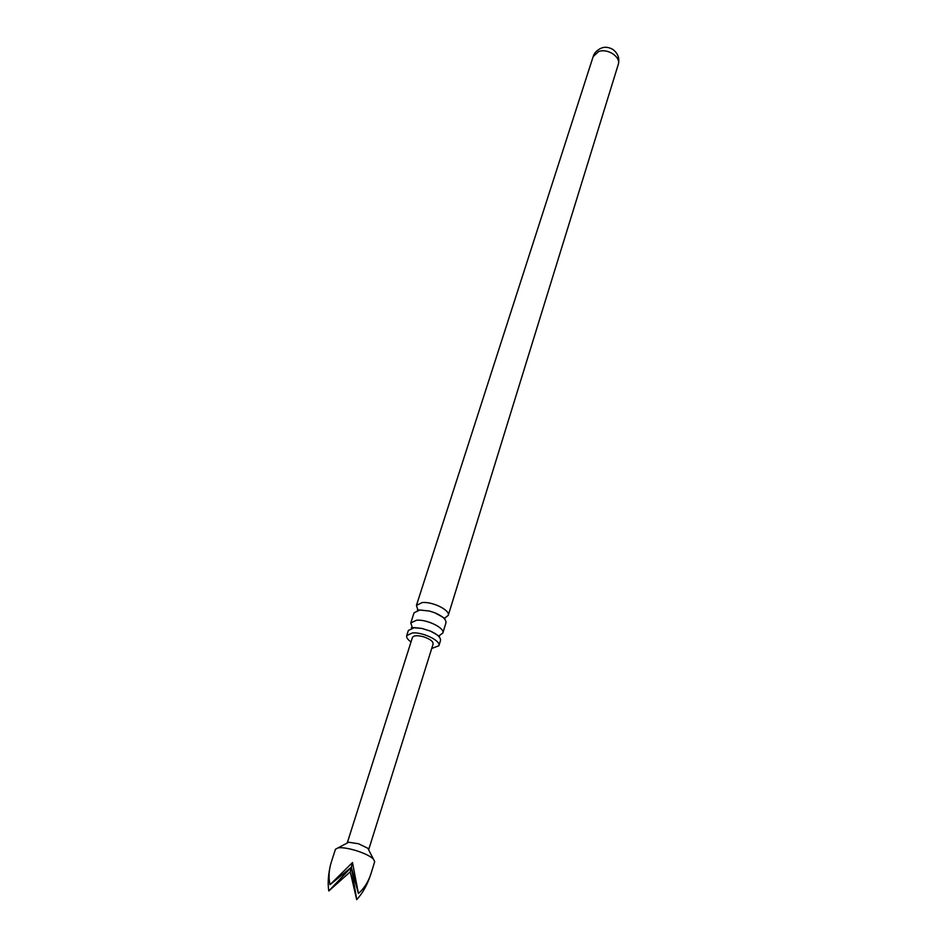 <?xml version="1.0" encoding="UTF-8"?>
<svg xmlns="http://www.w3.org/2000/svg" width="947" height="947" viewBox="0 0 947 947"><rect width="100%" height="100%" fill="white"/><g stroke="black" fill="none" stroke-linecap="round" stroke-linejoin="round"><path stroke-width="1.42" d="M442.805 633.058L445.954 622.854C446.333 619.445 442.533 616.059 434.531 612.673L429.24 611.004L419.793 609.998L414.052 612.792L410.785 622.96L416.514 620.226C426.884 619.16 445.09 628.098 442.805 633.058L439.526 635.449M438.887 645.747L440.473 640.586C440.911 637.568 437.597 634.431 430.53 631.152L421.924 628.441L414.099 627.766L408.37 630.465L406.713 635.603L412.454 632.927C422.836 631.945 441.148 640.87 438.887 645.747L431.714 648.482M368.643 849.79L367.862 848.275L358.57 843.765L348.721 842.238L347.218 843.031L412.442 637.461C413.744 635.366 417.544 635.177 423.818 636.869C430.116 639.083 433.229 641.45 433.122 643.984L368.643 849.79M329.663 868.92C328.053 877.135 327.769 884.474 328.81 890.961L350.248 871.844L356.699 899.65C362.843 893.009 367.625 884.285 371.058 873.477L374.704 861.604L373.319 858.893C369.981 855.993 364.299 853.247 356.25 850.655C348.413 848.299 342.388 847.352 338.162 847.814L335.463 849.234L331.639 861.107M371.058 873.477L371.082 873.383C368.407 881.752 364.181 888.452 358.416 893.506L352.497 862.539L330.041 884.676C328.396 877.62 328.822 870.056 331.343 861.995M417.686 609.264L416.431 605.393L422.173 602.564C432.507 601.392 450.559 610.353 448.239 615.42L444.995 617.87M412.087 626.796L410.785 622.96M411.01 641.948C407.672 639.58 406.239 637.461 406.713 635.603M350.248 871.844L351.361 867.239L328.81 890.961M330.041 884.676L351.361 867.239L352.497 862.539M356.699 899.65L351.361 867.239L358.416 893.506M598.587 51.588C607.572 47.966 621.149 56.998 618.225 64.574C619.859 58.619 618.107 53.6 612.981 49.516C608.637 47.007 604.636 46.592 600.966 48.273C596.776 50.286 594.171 53.091 593.142 56.666L598.587 51.588M434.531 612.673C450.973 621.268 442.486 618.273 444.901 618.462M429.24 611.004L417.426 609.797M430.53 631.152C444.119 638.657 437.597 636.195 439.432 636.135L439.503 635.816M421.924 628.441L414.62 627.636C408.583 628.015 413.093 627.447 411.767 627.411L411.898 627.115M367.862 848.275L373.319 858.893M448.239 615.42L618.225 64.574M416.431 605.393L593.142 56.666M348.721 842.238L338.162 847.814"/></g></svg>
